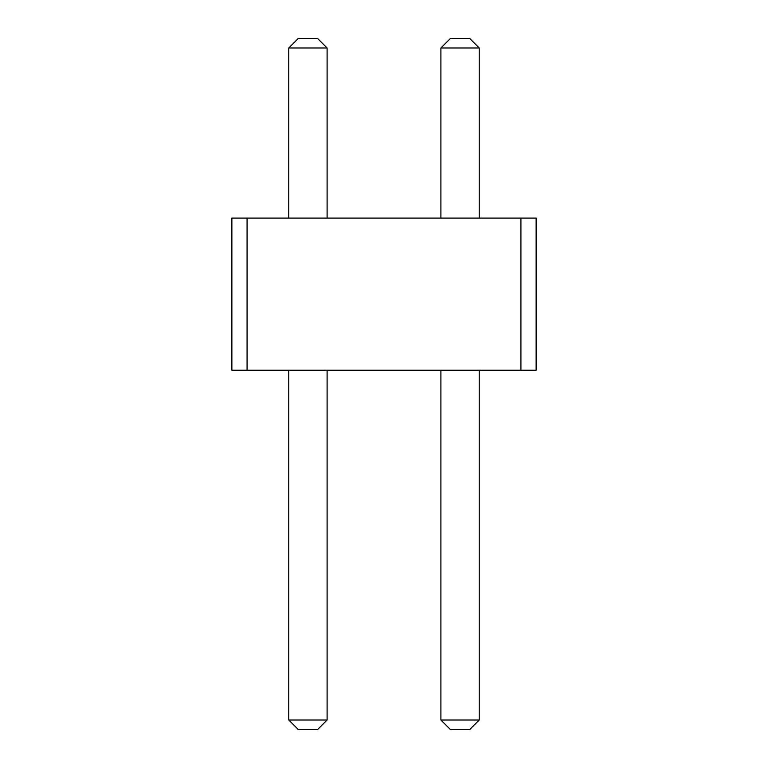 <?xml version="1.0" encoding="UTF-8"?>
<svg xmlns="http://www.w3.org/2000/svg" width="768" height="768" viewBox="0 0 768 768"><rect width="100%" height="100%" fill="white"/><g stroke="black" fill="none" stroke-linecap="round" stroke-linejoin="round"><path stroke-width="1.15" d="M247.075 218.093L247.075 370.224L231.869 370.224L231.869 218.093L520.925 218.093L520.925 370.224L247.075 370.224M520.925 370.224L536.131 370.224L536.131 218.093L520.925 218.093M288.768 218.093L288.768 47.981L327.101 47.981L327.101 218.093M440.899 218.093L440.899 47.981L479.232 47.981L479.232 218.093M327.101 370.224L327.101 720.019L317.52 729.6L298.349 729.6L288.768 720.019L327.101 720.019M288.768 370.224L288.768 720.019M479.232 370.224L479.232 720.019L469.651 729.6L450.48 729.6L440.899 720.019L479.232 720.019M440.899 370.224L440.899 720.019M327.101 47.981L317.52 38.4L298.349 38.4L288.768 47.981M479.232 47.981L469.651 38.4L450.48 38.4L440.899 47.981"/></g></svg>
